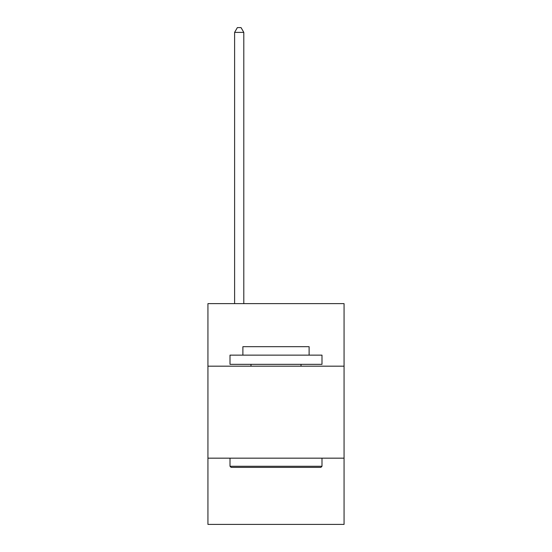 <?xml version="1.0" encoding="UTF-8"?>
<svg xmlns="http://www.w3.org/2000/svg" width="552" height="552" viewBox="0 0 552 552"><rect width="100%" height="100%" fill="white"/><g stroke="black" fill="none" stroke-linecap="round" stroke-linejoin="round"><path stroke-width="0.83" d="M207.931 366.183L344.068 366.183L344.068 303.635L207.931 303.635L207.931 524.4L344.068 524.4L344.068 458.167L207.931 458.167M344.068 458.167L344.068 366.183M231.109 467.371L230.005 466.267L321.995 466.267L320.891 467.371L231.109 467.371M321.995 355.143L321.995 364.341L230.005 364.341L230.005 355.143L321.995 355.143M242.887 355.143L242.887 346.684L309.113 346.684L309.113 355.143M321.995 458.167L321.995 466.267M230.005 458.167L230.005 466.267M301.019 364.341L301.019 366.183M250.981 364.341L250.981 366.183M243.805 303.635L243.805 32.382L234.607 32.382L234.607 303.635M234.607 32.382L237.367 27.6L241.045 27.6L243.805 32.382"/></g></svg>
